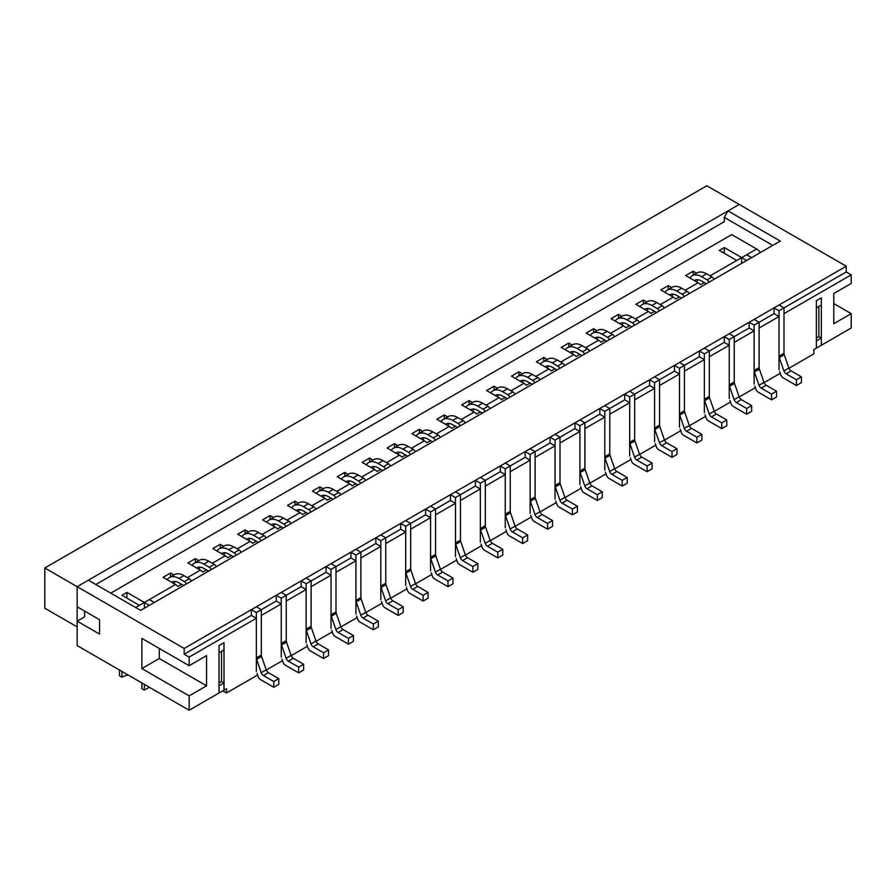 <?xml version="1.0" encoding="UTF-8"?>
<svg xmlns="http://www.w3.org/2000/svg" width="896" height="896" viewBox="0 0 896 896"><rect width="100%" height="100%" fill="white"/><g stroke="black" fill="none" stroke-linecap="round" stroke-linejoin="round"><path stroke-width="1.34" d="M144.357 690.122L141.87 688.688L141.87 682.942L144.357 684.376L144.357 690.122L149.33 687.254M121.957 677.197L121.957 671.451L119.47 670.006L119.47 675.752L121.957 677.197A14.078 8.131 180 0 1 128.262 675.091M224 682.942L219.027 685.81L219.027 693L219.027 645.579L224 642.701L224 649.891L219.027 652.77L219.027 645.579L224 642.701L224 690.122L224 682.942L221.514 681.509L221.514 651.325M154.314 602.47L149.33 599.603L144.357 602.47L144.357 608.216M149.33 605.349L144.357 602.47L135.643 607.499M219.027 682.942L221.514 681.509M256.357 671.451L256.357 618.274L189.157 657.07L189.157 665.694L206.573 655.637L206.573 685.81L189.157 695.878L189.157 710.248L226.486 688.688L226.486 693L257.6 675.035M821.33 338.072L816.357 340.95L816.357 348.13L816.357 300.709L821.33 297.842L821.33 305.021L816.357 307.899L816.357 300.709L821.33 297.842L821.33 345.262L821.33 338.072L818.843 336.638L818.843 306.466M751.643 257.6L746.67 254.733L741.686 257.6L741.686 263.357M746.67 260.478L741.686 257.6L710.08 275.856M816.357 338.072L818.843 336.638M788.962 368.256L813.87 353.875L813.87 349.574L851.2 328.014L851.2 313.645L833.773 323.702L833.773 293.53L851.2 283.472L851.2 274.848L784 313.645L784 354.872M851.2 274.848L846.227 271.97L846.227 266.224L184.173 648.458L184.173 654.203L251.373 615.406L251.373 609.661L256.357 606.782L261.33 609.661L261.33 655.043A3.517 2.027 60 0 0 261.598 656.477L266.213 669.794A3.517 2.027 60 0 0 268.442 672.672L263.458 675.55L273.773 681.509L273.773 687.254L260.378 679.515A3.517 2.027 60 0 1 258.16 676.648L257.04 673.434M268.442 672.672L278.757 678.63L278.757 684.376L273.773 687.254M167.171 579.723A19.006 10.976 60 0 1 169.445 577.528L174.429 574.661A19.006 10.976 60 0 1 183.926 575.602L189.347 578.726A3.517 2.027 60 0 1 191.363 581.078M175.045 581.482A13.731 7.93 -120 0 0 174.339 583.856M183.68 585.514L178.954 582.781A13.731 7.93 -120 0 0 172.088 582.109A13.731 7.93 -120 0 0 171.718 582.344M169.445 577.528A19.006 10.976 60 0 1 178.954 578.48L184.374 581.605A3.517 2.027 60 0 1 186.39 583.957M263.458 675.55A3.517 2.027 60 0 1 261.229 672.672L256.614 659.355A3.517 2.027 60 0 1 256.357 657.91L256.357 612.528L251.373 609.661M281.243 657.082L281.243 603.904L276.27 601.037L256.357 612.528M278.757 678.63L273.773 681.509M276.27 601.037L276.27 595.291L281.243 592.413L286.227 595.291L286.227 640.674A3.517 2.027 60 0 0 286.485 642.107L291.099 655.424A3.517 2.027 60 0 0 293.328 658.302L288.344 661.181L298.67 667.139L298.67 672.885L285.275 665.146A3.517 2.027 60 0 1 283.046 662.278L281.938 659.064M293.328 658.302L303.643 664.261L303.643 670.006L298.67 672.885M192.058 565.354A19.006 10.976 60 0 1 194.331 563.158L199.315 560.291A19.006 10.976 60 0 1 208.813 561.232L214.245 564.357A3.517 2.027 60 0 1 216.25 566.709M199.931 567.112A13.731 7.93 -120 0 0 199.226 569.486M208.566 571.144L203.84 568.411A13.731 7.93 -120 0 0 196.974 567.739A13.731 7.93 -120 0 0 196.605 567.974M194.331 563.158A19.006 10.976 60 0 1 203.84 564.11L209.261 567.235A3.517 2.027 60 0 1 211.277 569.587M288.344 661.181A3.517 2.027 60 0 1 286.126 658.302L281.512 644.986A3.517 2.027 60 0 1 281.243 643.541L281.243 598.158L276.27 595.291M306.13 642.712L306.13 589.534L301.157 586.667L281.243 598.158M303.643 664.261L298.67 667.139M301.157 586.667L301.157 580.922L306.13 578.043L311.114 580.922L311.114 626.304A3.517 2.027 60 0 0 311.371 627.738L315.986 641.066A3.517 2.027 60 0 0 318.214 643.933L313.242 646.811L323.557 652.77L323.557 658.515L310.162 650.776A3.517 2.027 60 0 1 307.933 647.909L306.824 644.694M318.214 643.933L328.53 649.891L328.53 655.637L323.557 658.515M216.944 550.984A19.006 10.976 60 0 1 219.229 548.789L224.202 545.922A19.006 10.976 60 0 1 233.71 546.862L239.131 549.987A3.517 2.027 60 0 1 241.147 552.339M224.818 552.742A13.731 7.93 -120 0 0 224.112 555.117M233.453 556.774L228.726 554.042A13.731 7.93 -120 0 0 221.861 553.37A13.731 7.93 -120 0 0 221.491 553.605M219.229 548.789A19.006 10.976 60 0 1 228.726 549.741L234.147 552.866A3.517 2.027 60 0 1 236.163 555.218M313.242 646.811A3.517 2.027 60 0 1 311.013 643.933L306.398 630.616A3.517 2.027 60 0 1 306.13 629.171L306.13 583.789L301.157 580.922M331.027 628.342L331.027 575.165L326.043 572.298L306.13 583.789M328.53 649.891L323.557 652.77M326.043 572.298L326.043 566.552L331.027 563.674L336 566.552L336 611.934A3.517 2.027 60 0 0 336.258 613.368L340.872 626.696A3.517 2.027 60 0 0 343.101 629.563L338.128 632.442L348.443 638.4L348.443 644.146L335.048 636.406A3.517 2.027 60 0 1 332.819 633.539L331.71 630.325M343.101 629.563L353.427 635.522L353.427 641.267L348.443 644.146M241.842 536.614A19.006 10.976 60 0 1 244.115 534.419L249.088 531.552A19.006 10.976 60 0 1 258.597 532.493L264.018 535.618A3.517 2.027 60 0 1 266.034 537.97M249.715 538.373A13.731 7.93 -120 0 0 249.01 540.747M258.35 542.405L253.613 539.672A13.731 7.93 -120 0 0 246.758 539A13.731 7.93 -120 0 0 246.378 539.235M244.115 534.419A19.006 10.976 60 0 1 253.613 535.371L259.045 538.496A3.517 2.027 60 0 1 261.05 540.848M338.128 632.442A3.517 2.027 60 0 1 335.899 629.563L331.285 616.246A3.517 2.027 60 0 1 331.027 614.802L331.027 569.419L326.043 566.552M355.914 613.973L355.914 560.795L350.93 557.928L331.027 569.419M353.427 635.522L348.443 638.4M350.93 557.928L350.93 552.182L355.914 549.304L360.886 552.182L360.886 597.565A3.517 2.027 60 0 0 361.155 598.998L365.77 612.326A3.517 2.027 60 0 0 367.987 615.194L363.014 618.072L373.33 624.03L373.33 629.776L359.934 622.037A3.517 2.027 60 0 1 357.717 619.17L356.597 615.955M367.987 615.194L378.314 621.152L378.314 626.898L373.33 629.776M266.728 522.245A19.006 10.976 60 0 1 269.002 520.061L273.986 517.182A19.006 10.976 60 0 1 283.483 518.123L288.904 521.248A3.517 2.027 60 0 1 290.92 523.6M274.602 524.003A13.731 7.93 -120 0 0 273.896 526.378M283.237 528.035L278.51 525.302A13.731 7.93 -120 0 0 271.645 524.63A13.731 7.93 -120 0 0 271.275 524.866M269.002 520.061A19.006 10.976 60 0 1 278.51 521.002L283.931 524.126A3.517 2.027 60 0 1 285.947 526.478M363.014 618.072A3.517 2.027 60 0 1 360.786 615.194L356.171 601.877A3.517 2.027 60 0 1 355.914 600.432L355.914 555.05L350.93 552.182M380.8 599.603L380.8 546.426L375.827 543.558L355.914 555.05M378.314 621.152L373.33 624.03M375.827 543.558L375.827 537.813L380.8 534.934L385.773 537.813L385.773 583.195A3.517 2.027 60 0 0 386.042 584.629L390.656 597.957A3.517 2.027 60 0 0 392.885 600.824L387.901 603.702L398.227 609.661L398.227 615.406L384.832 607.667A3.517 2.027 60 0 1 382.603 604.8L381.483 601.586M392.885 600.824L403.2 606.782L403.2 612.528L398.227 615.406M291.614 507.875A19.006 10.976 60 0 1 293.888 505.691L298.872 502.813A19.006 10.976 60 0 1 308.37 503.754L313.79 506.878A3.517 2.027 60 0 1 315.806 509.23M299.488 509.634A13.731 7.93 -120 0 0 298.782 512.008M308.123 513.666L303.397 510.933A13.731 7.93 -120 0 0 296.531 510.261A13.731 7.93 -120 0 0 296.162 510.496M293.888 505.691A19.006 10.976 60 0 1 303.397 506.632L308.818 509.757A3.517 2.027 60 0 1 310.834 512.109M387.901 603.702A3.517 2.027 60 0 1 385.672 600.824L381.058 587.507A3.517 2.027 60 0 1 380.8 586.062L380.8 540.68L375.827 537.813M405.686 585.234L405.686 532.056L400.714 529.189L380.8 540.68M403.2 606.782L398.227 609.661M400.714 529.189L400.714 523.443L405.686 520.565L410.67 523.443L410.67 568.826A3.517 2.027 60 0 0 410.928 570.259L415.542 583.587A3.517 2.027 60 0 0 417.771 586.454L412.787 589.333L423.114 595.291L423.114 601.037L409.718 593.298A3.517 2.027 60 0 1 407.49 590.43L406.381 587.216M417.771 586.454L428.086 592.413L428.086 598.158L423.114 601.037M316.501 493.506A19.006 10.976 60 0 1 318.786 491.322L323.758 488.443A19.006 10.976 60 0 1 333.267 489.384L338.688 492.52A3.517 2.027 60 0 1 340.693 494.861M324.374 495.264A13.731 7.93 -120 0 0 323.669 497.638M333.01 499.296L328.283 496.563A13.731 7.93 -120 0 0 321.418 495.891A13.731 7.93 -120 0 0 321.048 496.126M318.786 491.322A19.006 10.976 60 0 1 328.283 492.262L333.704 495.387A3.517 2.027 60 0 1 335.72 497.739M412.787 589.333A3.517 2.027 60 0 1 410.57 586.454L405.955 573.138A3.517 2.027 60 0 1 405.686 571.693L405.686 526.31L400.714 523.443M430.573 570.864L430.573 517.686L425.6 514.819L405.686 526.31M428.086 592.413L423.114 595.291M425.6 514.819L425.6 509.074L430.573 506.195L435.557 509.074L435.557 554.456A3.517 2.027 60 0 0 435.814 555.89L440.429 569.218A3.517 2.027 60 0 0 442.658 572.085L437.685 574.963L448 580.922L448 586.667L434.605 578.928A3.517 2.027 60 0 1 432.376 576.061L431.267 572.846M442.658 572.085L452.973 578.043L452.973 583.789L448 586.667M341.398 479.136A19.006 10.976 60 0 1 343.672 476.952L348.645 474.074A19.006 10.976 60 0 1 358.154 475.014L363.574 478.15A3.517 2.027 60 0 1 365.59 480.491M349.261 480.894A13.731 7.93 -120 0 0 348.555 483.269M357.907 484.926L353.17 482.194A13.731 7.93 -120 0 0 346.315 481.522A13.731 7.93 -120 0 0 345.934 481.757M343.672 476.952A19.006 10.976 60 0 1 353.17 477.893L358.59 481.018A3.517 2.027 60 0 1 360.606 483.37M437.685 574.963A3.517 2.027 60 0 1 435.456 572.085L430.842 558.768A3.517 2.027 60 0 1 430.573 557.323L430.573 511.941L425.6 509.074M455.47 556.494L455.47 503.317L450.486 500.45L430.573 511.941M452.973 578.043L448 580.922M450.486 500.45L450.486 494.704L455.47 491.826L460.443 494.704L460.443 540.086A3.517 2.027 60 0 0 460.712 541.52L465.326 554.848A3.517 2.027 60 0 0 467.544 557.715L462.571 560.594L472.886 566.552L472.886 572.298L459.491 564.558A3.517 2.027 60 0 1 457.262 561.691L456.154 558.477M467.544 557.715L477.87 563.674L477.87 569.419L472.886 572.298M366.285 464.766A19.006 10.976 60 0 1 368.558 462.582L373.531 459.704A19.006 10.976 60 0 1 383.04 460.645L388.461 463.781A3.517 2.027 60 0 1 390.477 466.122M374.158 466.525A13.731 7.93 -120 0 0 373.453 468.899M382.794 470.557L378.067 467.835A13.731 7.93 -120 0 0 371.202 467.152A13.731 7.93 -120 0 0 370.832 467.387M368.558 462.582A19.006 10.976 60 0 1 378.067 463.523L383.488 466.648A3.517 2.027 60 0 1 385.493 469M462.571 560.594A3.517 2.027 60 0 1 460.342 557.715L455.728 544.398A3.517 2.027 60 0 1 455.47 542.954L455.47 497.571L450.486 494.704M480.357 542.125L480.357 488.947L475.373 486.08L455.47 497.571M477.87 563.674L472.886 566.552M475.373 486.08L475.373 480.334L480.357 477.456L485.33 480.334L485.33 525.717A3.517 2.027 60 0 0 485.598 527.15L490.213 540.478A3.517 2.027 60 0 0 492.442 543.346L487.458 546.224L497.773 552.182L497.773 557.928L484.378 550.189A3.517 2.027 60 0 1 482.16 547.322L481.04 544.107M492.442 543.346L502.757 549.304L502.757 555.05L497.773 557.928M391.171 450.397A19.006 10.976 60 0 1 393.445 448.213L398.429 445.334A19.006 10.976 60 0 1 407.926 446.275L413.347 449.411A3.517 2.027 60 0 1 415.363 451.752M399.045 452.155A13.731 7.93 -120 0 0 398.339 454.53M407.68 456.187L402.954 453.466A13.731 7.93 -120 0 0 396.088 452.782A13.731 7.93 -120 0 0 395.718 453.018M393.445 448.213A19.006 10.976 60 0 1 402.954 449.154L408.374 452.278A3.517 2.027 60 0 1 410.39 454.63M487.458 546.224A3.517 2.027 60 0 1 485.229 543.346L480.614 530.029A3.517 2.027 60 0 1 480.357 528.584L480.357 483.202L475.373 480.334M505.243 527.755L505.243 474.578L500.27 471.71L480.357 483.202M502.757 549.304L497.773 552.182M500.27 471.71L500.27 465.965L505.243 463.086L510.227 465.965L510.227 511.347A3.517 2.027 60 0 0 510.485 512.781L515.099 526.109A3.517 2.027 60 0 0 517.328 528.976L512.344 531.854L522.67 537.813L522.67 543.558L509.275 535.819A3.517 2.027 60 0 1 507.046 532.952L505.938 529.738M517.328 528.976L527.643 534.934L527.643 540.68L522.67 543.558M416.058 436.027A19.006 10.976 60 0 1 418.331 433.843L423.315 430.965A19.006 10.976 60 0 1 432.813 431.906L438.245 435.042A3.517 2.027 60 0 1 440.25 437.382M423.931 437.786A13.731 7.93 -120 0 0 423.226 440.16M432.566 441.818L427.84 439.096A13.731 7.93 -120 0 0 420.974 438.413A13.731 7.93 -120 0 0 420.605 438.648M418.331 433.843A19.006 10.976 60 0 1 427.84 434.784L433.261 437.909A3.517 2.027 60 0 1 435.277 440.261M512.344 531.854A3.517 2.027 60 0 1 510.126 528.976L505.512 515.659A3.517 2.027 60 0 1 505.243 514.214L505.243 468.832L500.27 465.965M530.13 513.386L530.13 460.219L525.157 457.341L505.243 468.832M527.643 534.934L522.67 537.813M525.157 457.341L525.157 451.595L530.13 448.717L535.114 451.595L535.114 496.978A3.517 2.027 60 0 0 535.371 498.411L539.986 511.739A3.517 2.027 60 0 0 542.214 514.606L537.242 517.485L547.557 523.443L547.557 529.189L534.162 521.45A3.517 2.027 60 0 1 531.933 518.582L530.824 515.368M542.214 514.606L552.53 520.565L552.53 526.31L547.557 529.189M440.944 421.658A19.006 10.976 60 0 1 443.229 419.474L448.202 416.595A19.006 10.976 60 0 1 457.71 417.536L463.131 420.672A3.517 2.027 60 0 1 465.147 423.013M448.818 423.416A13.731 7.93 -120 0 0 448.112 425.79M457.453 427.448L452.726 424.726A13.731 7.93 -120 0 0 445.861 424.043A13.731 7.93 -120 0 0 445.491 424.278M443.229 419.474A19.006 10.976 60 0 1 452.726 420.414L458.147 423.539A3.517 2.027 60 0 1 460.163 425.891M537.242 517.485A3.517 2.027 60 0 1 535.013 514.606L530.398 501.29A3.517 2.027 60 0 1 530.13 499.856L530.13 454.462L525.157 451.595M555.027 499.016L555.027 445.85L550.043 442.971L530.13 454.462M552.53 520.565L547.557 523.443M550.043 442.971L550.043 437.226L555.027 434.347L560 437.226L560 482.608A3.517 2.027 60 0 0 560.258 484.042L564.872 497.37A3.517 2.027 60 0 0 567.101 500.237L562.128 503.115L572.443 509.074L572.443 514.819L559.048 507.08A3.517 2.027 60 0 1 556.819 504.213L555.71 500.998M567.101 500.237L577.427 506.195L577.427 511.941L572.443 514.819M465.842 407.288A19.006 10.976 60 0 1 468.115 405.104L473.088 402.226A19.006 10.976 60 0 1 482.597 403.166L488.018 406.302A3.517 2.027 60 0 1 490.034 408.643M473.715 409.046A13.731 7.93 -120 0 0 473.01 411.421M482.35 413.078L477.613 410.357A13.731 7.93 -120 0 0 470.758 409.674A13.731 7.93 -120 0 0 470.378 409.909M468.115 405.104A19.006 10.976 60 0 1 477.613 406.045L483.045 409.17A3.517 2.027 60 0 1 485.05 411.522M562.128 503.115A3.517 2.027 60 0 1 559.899 500.237L555.285 486.92A3.517 2.027 60 0 1 555.027 485.486L555.027 440.093L550.043 437.226M579.914 484.646L579.914 431.48L574.93 428.602L555.027 440.093M577.427 506.195L572.443 509.074M574.93 428.602L574.93 422.856L579.914 419.978L584.886 422.856L584.886 468.238A3.517 2.027 60 0 0 585.155 469.672L589.77 483A3.517 2.027 60 0 0 591.987 485.867L587.014 488.746L597.33 494.704L597.33 500.45L583.934 492.71A3.517 2.027 60 0 1 581.717 489.843L580.597 486.629M591.987 485.867L602.314 491.826L602.314 497.571L597.33 500.45M490.728 392.918A19.006 10.976 60 0 1 493.002 390.734L497.986 387.856A19.006 10.976 60 0 1 507.483 388.797L512.904 391.933A3.517 2.027 60 0 1 514.92 394.274M498.602 394.677A13.731 7.93 -120 0 0 497.896 397.051M507.237 398.709L502.51 395.987A13.731 7.93 -120 0 0 495.645 395.304A13.731 7.93 -120 0 0 495.275 395.539M493.002 390.734A19.006 10.976 60 0 1 502.51 391.675L507.931 394.8A3.517 2.027 60 0 1 509.947 397.152M587.014 488.746A3.517 2.027 60 0 1 584.786 485.867L580.171 472.55A3.517 2.027 60 0 1 579.914 471.117L579.914 425.723L574.93 422.856M604.8 470.277L604.8 417.11L599.827 414.232L579.914 425.723M602.314 491.826L597.33 494.704M599.827 414.232L599.827 408.486L604.8 405.608L609.773 408.486L609.773 453.869A3.517 2.027 60 0 0 610.042 455.302L614.656 468.63A3.517 2.027 60 0 0 616.885 471.498L611.901 474.376L622.227 480.334L622.227 486.08L608.832 478.341A3.517 2.027 60 0 1 606.603 475.474L605.483 472.259M616.885 471.498L627.2 477.456L627.2 483.202L622.227 486.08M515.614 378.549A19.006 10.976 60 0 1 517.888 376.365L522.872 373.486A19.006 10.976 60 0 1 532.37 374.427L537.79 377.563A3.517 2.027 60 0 1 539.806 379.904M523.488 380.307A13.731 7.93 -120 0 0 522.782 382.682M532.123 384.339L527.397 381.618A13.731 7.93 -120 0 0 520.531 380.934A13.731 7.93 -120 0 0 520.162 381.17M517.888 376.365A19.006 10.976 60 0 1 527.397 377.306L532.818 380.43A3.517 2.027 60 0 1 534.834 382.782M611.901 474.376A3.517 2.027 60 0 1 609.672 471.498L605.058 458.181A3.517 2.027 60 0 1 604.8 456.747L604.8 411.354L599.827 408.486M629.686 455.907L629.686 402.741L624.714 399.862L604.8 411.354M627.2 477.456L622.227 480.334M624.714 399.862L624.714 394.117L629.686 391.238L634.67 394.117L634.67 439.499A3.517 2.027 60 0 0 634.928 440.933L639.542 454.261A3.517 2.027 60 0 0 641.771 457.128L636.787 460.006L647.114 465.965L647.114 471.71L633.718 463.971A3.517 2.027 60 0 1 631.49 461.104L630.381 457.89M641.771 457.128L652.086 463.086L652.086 468.832L647.114 471.71M540.501 364.179A19.006 10.976 60 0 1 542.786 361.995L547.758 359.117A19.006 10.976 60 0 1 557.267 360.058L562.688 363.194A3.517 2.027 60 0 1 564.693 365.534M548.374 365.938A13.731 7.93 -120 0 0 547.669 368.312M557.01 369.97L552.283 367.248A13.731 7.93 -120 0 0 545.418 366.565A13.731 7.93 -120 0 0 545.048 366.8M542.786 361.995A19.006 10.976 60 0 1 552.283 362.936L557.704 366.061A3.517 2.027 60 0 1 559.72 368.413M636.787 460.006A3.517 2.027 60 0 1 634.57 457.128L629.955 443.811A3.517 2.027 60 0 1 629.686 442.378L629.686 396.984L624.714 394.117M654.573 441.538L654.573 388.371L649.6 385.493L629.686 396.984M652.086 463.086L647.114 465.965M649.6 385.493L649.6 379.747L654.573 376.869L659.557 379.747L659.557 425.13A3.517 2.027 60 0 0 659.814 426.563L664.429 439.891A3.517 2.027 60 0 0 666.658 442.758L661.685 445.637L672 451.595L672 457.341L658.605 449.602A3.517 2.027 60 0 1 656.376 446.734L655.267 443.52M666.658 442.758L676.973 448.717L676.973 454.462L672 457.341M565.398 349.81A19.006 10.976 60 0 1 567.672 347.626L572.645 344.747A19.006 10.976 60 0 1 582.154 345.688L587.574 348.824A3.517 2.027 60 0 1 589.59 351.165M573.261 351.568A13.731 7.93 -120 0 0 572.555 353.942M581.907 355.6L577.17 352.878A13.731 7.93 -120 0 0 570.315 352.195A13.731 7.93 -120 0 0 569.934 352.43M567.672 347.626A19.006 10.976 60 0 1 577.17 348.566L582.59 351.691A3.517 2.027 60 0 1 584.606 354.043M661.685 445.637A3.517 2.027 60 0 1 659.456 442.758L654.842 429.442A3.517 2.027 60 0 1 654.573 428.008L654.573 382.614L649.6 379.747M679.47 427.168L679.47 374.002L674.486 371.123L654.573 382.614M676.973 448.717L672 451.595M674.486 371.123L674.486 365.378L679.47 362.499L684.443 365.378L684.443 410.76A3.517 2.027 60 0 0 684.712 412.194L689.326 425.522A3.517 2.027 60 0 0 691.544 428.389L686.571 431.267L696.886 437.226L696.886 442.971L683.491 435.232A3.517 2.027 60 0 1 681.262 432.365L680.154 429.15M691.544 428.389L701.87 434.347L701.87 440.093L696.886 442.971M590.285 335.44A19.006 10.976 60 0 1 592.558 333.256L597.531 330.378A19.006 10.976 60 0 1 607.04 331.318L612.461 334.454A3.517 2.027 60 0 1 614.477 336.795M598.158 337.198A13.731 7.93 -120 0 0 597.453 339.573M606.794 341.23L602.067 338.509A13.731 7.93 -120 0 0 595.202 337.826A13.731 7.93 -120 0 0 594.832 338.061M592.558 333.256A19.006 10.976 60 0 1 602.067 334.197L607.488 337.322A3.517 2.027 60 0 1 609.493 339.674M686.571 431.267A3.517 2.027 60 0 1 684.342 428.389L679.728 415.072A3.517 2.027 60 0 1 679.47 413.638L679.47 368.245L674.486 365.378M704.357 412.798L704.357 359.632L699.373 356.754L679.47 368.245M701.87 434.347L696.886 437.226M699.373 356.754L699.373 351.008L704.357 348.13L709.33 351.008L709.33 396.39A3.517 2.027 60 0 0 709.598 397.824L714.213 411.152A3.517 2.027 60 0 0 716.442 414.019L711.458 416.898L721.773 422.856L721.773 428.602L708.378 420.874A3.517 2.027 60 0 1 706.16 417.995L705.04 414.781M716.442 414.019L726.757 419.978L726.757 425.723L721.773 428.602M615.171 321.07A19.006 10.976 60 0 1 617.445 318.886L622.429 316.008A19.006 10.976 60 0 1 631.926 316.949L637.347 320.085A3.517 2.027 60 0 1 639.363 322.426M623.045 322.829A13.731 7.93 -120 0 0 622.339 325.203M631.68 326.861L626.954 324.139A13.731 7.93 -120 0 0 620.088 323.456A13.731 7.93 -120 0 0 619.718 323.691M617.445 318.886A19.006 10.976 60 0 1 626.954 319.827L632.374 322.952A3.517 2.027 60 0 1 634.39 325.304M711.458 416.898A3.517 2.027 60 0 1 709.229 414.019L704.614 400.702A3.517 2.027 60 0 1 704.357 399.269L704.357 353.875L699.373 351.008M729.243 398.429L729.243 345.262L724.27 342.384L704.357 353.875M726.757 419.978L721.773 422.856M724.27 342.384L724.27 336.638L729.243 333.76L734.227 336.638L734.227 382.021A3.517 2.027 60 0 0 734.485 383.454L739.099 396.782A3.517 2.027 60 0 0 741.328 399.65L736.344 402.528L746.67 408.486L746.67 414.232L733.275 406.504A3.517 2.027 60 0 1 731.046 403.626L729.938 400.411M741.328 399.65L751.643 405.608L751.643 411.354L746.67 414.232M640.058 306.701A19.006 10.976 60 0 1 642.331 304.517L647.315 301.638A19.006 10.976 60 0 1 656.813 302.579L662.245 305.715A3.517 2.027 60 0 1 664.25 308.056M647.931 308.459A13.731 7.93 -120 0 0 647.226 310.834M656.566 312.491L651.84 309.77A13.731 7.93 -120 0 0 644.974 309.086A13.731 7.93 -120 0 0 644.605 309.322M642.331 304.517A19.006 10.976 60 0 1 651.84 305.458L657.261 308.582A3.517 2.027 60 0 1 659.277 310.934M736.344 402.528A3.517 2.027 60 0 1 734.126 399.65L729.512 386.333A3.517 2.027 60 0 1 729.243 384.899L729.243 339.506L724.27 336.638M754.13 384.059L754.13 330.893L749.157 328.014L729.243 339.506M751.643 405.608L746.67 408.486M749.157 328.014L749.157 322.269L754.13 319.39L759.114 322.269L759.114 367.651A3.517 2.027 60 0 0 759.371 369.085L763.986 382.413A3.517 2.027 60 0 0 766.214 385.28L761.242 388.158L771.557 394.117L771.557 399.862L758.162 392.134A3.517 2.027 60 0 1 755.933 389.256L754.824 386.042M766.214 385.28L776.53 391.238L776.53 396.984L771.557 399.862M664.944 292.331A19.006 10.976 60 0 1 667.229 290.147L672.202 287.269A19.006 10.976 60 0 1 681.71 288.21L687.131 291.346A3.517 2.027 60 0 1 689.147 293.686M672.818 294.09A13.731 7.93 -120 0 0 672.112 296.464M681.453 298.122L676.726 295.4A13.731 7.93 -120 0 0 669.861 294.717A13.731 7.93 -120 0 0 669.491 294.952M667.229 290.147A19.006 10.976 60 0 1 676.726 291.088L682.147 294.213A3.517 2.027 60 0 1 684.163 296.565M761.242 388.158A3.517 2.027 60 0 1 759.013 385.28L754.398 371.963A3.517 2.027 60 0 1 754.13 370.53L754.13 325.136L749.157 322.269M779.027 369.69L779.027 316.523L774.043 313.645L754.13 325.136M776.53 391.238L771.557 394.117M774.043 313.645L774.043 307.899L779.027 305.021L784 307.899L784 353.282A3.517 2.027 60 0 0 784.258 354.715L788.872 368.043A3.517 2.027 60 0 0 791.101 370.91L786.128 373.789L796.443 379.747L796.443 385.493L783.048 377.765A3.517 2.027 60 0 1 780.819 374.886L779.71 371.672M791.101 370.91L801.427 376.869L801.427 382.614L796.443 385.493M689.842 277.962A19.006 10.976 60 0 1 692.115 275.778L697.088 272.899A19.006 10.976 60 0 1 706.597 273.84L712.018 276.976A3.517 2.027 60 0 1 714.034 279.317M697.715 279.72A13.731 7.93 -120 0 0 697.01 282.094M706.35 283.752L701.613 281.03A13.731 7.93 -120 0 0 694.758 280.347A13.731 7.93 -120 0 0 694.378 280.582M692.115 275.778A19.006 10.976 60 0 1 701.613 276.718L707.045 279.843A3.517 2.027 60 0 1 709.05 282.195M786.128 373.789A3.517 2.027 60 0 1 783.899 370.91L779.285 357.594A3.517 2.027 60 0 1 779.027 356.16L779.027 310.766L774.043 307.899M846.227 271.97L779.027 310.766M801.427 376.869L796.443 379.747M189.157 710.248L77.157 645.579L77.157 621.152L84.627 616.84L84.627 611.094M772.8 245.392L724.27 217.37L728 210.907L780.27 241.08L140.627 610.378L88.357 580.194L77.157 586.667L184.173 648.458M779.027 316.523L759.114 328.014L759.114 369.242M754.13 330.893L734.227 342.384L734.227 383.611M729.243 345.262L709.33 356.754L709.33 397.981M704.357 359.632L684.443 371.123L684.443 412.35M679.47 374.002L659.557 385.493L659.557 426.72M654.573 388.371L634.67 399.862L634.67 441.09M629.686 402.741L609.773 414.232L609.773 455.459M604.8 417.11L584.886 428.602L584.886 469.829M579.914 431.48L560 442.971L560 484.198M555.027 445.85L535.114 457.341L535.114 498.568M530.13 460.219L510.227 471.71L510.227 512.938M505.243 474.578L485.33 486.08L485.33 527.307M480.357 488.947L460.443 500.45L460.443 541.677M455.47 503.317L435.557 514.819L435.557 556.046M430.573 517.686L410.67 529.189L410.67 570.416M405.686 532.056L385.773 543.558L385.773 584.786M380.8 546.426L360.886 557.928L360.886 599.155M355.914 560.795L336 572.298L336 613.525M331.027 575.165L311.114 586.667L311.114 627.894M306.13 589.534L286.227 601.037L286.227 642.264M281.243 603.904L261.33 615.406L261.33 656.634M266.291 670.018L282.486 660.666M291.178 655.648L307.373 646.296M316.075 641.278L332.27 631.926M340.962 626.909L357.157 617.557M365.848 612.539L382.043 603.187M390.734 598.17L406.93 588.818M415.621 583.8L431.827 574.448M440.518 569.43L456.714 560.078M465.405 555.061L481.6 545.709M490.291 540.691L506.486 531.339M515.178 526.322L531.373 516.97M540.075 511.952L556.27 502.6M564.962 497.582L581.157 488.23M589.848 483.213L606.043 473.861M614.734 468.843L630.93 459.491M639.621 454.474L655.827 445.122M664.518 440.104L680.714 430.752M689.405 425.734L705.6 416.382M714.291 411.365L730.486 402.013M739.178 396.995L755.373 387.643M764.075 382.626L780.27 373.285M95.827 584.506L724.27 221.682L724.27 217.37M251.373 615.406L256.357 618.274M184.173 654.203L189.157 657.07M77.157 621.152L99.557 634.088L99.557 619.718L77.157 606.782L77.157 586.667L739.2 204.434L846.227 266.224M159.286 648.458L159.286 658.515L141.87 668.573L189.157 695.878M141.87 668.573L141.87 638.4L189.157 665.694M159.286 658.515L206.573 685.81M222.757 690.85L226.486 693M728 210.907L739.2 204.434L706.843 185.752L44.8 567.986L77.157 586.667L77.157 626.898L44.8 608.216L44.8 567.986M833.773 303.587L851.2 313.645M173.88 574.974L170.486 573.014L163.027 577.326L175.47 584.506A10.562 6.093 60 0 1 177.957 586.443L181.619 584.326M110.757 593.13L731.73 234.618L756.627 248.987A10.562 6.093 60 0 1 760.514 252.482M696.55 273.213L693.157 271.253L685.686 275.565L698.13 282.755A10.562 6.093 60 0 1 700.627 284.682L704.29 282.565M671.664 287.582L668.27 285.622L660.8 289.934L673.243 297.125A10.562 6.093 60 0 1 675.73 299.051L679.392 296.934M646.766 301.952L643.373 299.992L635.914 304.304L648.357 311.494A10.562 6.093 60 0 1 650.843 313.421L654.506 311.304M621.88 316.322L618.486 314.362L611.027 318.674L623.47 325.864A10.562 6.093 60 0 1 625.957 327.79L629.619 325.674M596.994 330.691L593.6 328.731L586.13 333.043L598.573 340.234A10.562 6.093 60 0 1 601.07 342.16L604.733 340.043M572.107 345.061L568.714 343.101L561.243 347.413L573.686 354.603A10.562 6.093 60 0 1 576.173 356.53L579.835 354.413M547.21 359.43L543.827 357.47L536.357 361.782L548.8 368.973A10.562 6.093 60 0 1 551.286 370.899L554.949 368.782M522.323 373.8L518.93 371.84L511.47 376.152L523.914 383.342A10.562 6.093 60 0 1 526.4 385.269L530.062 383.152M497.437 388.17L494.043 386.21L486.573 390.522L499.027 397.712A10.562 6.093 60 0 1 501.514 399.638L505.176 397.522M472.55 402.539L469.157 400.579L461.686 404.891L474.13 412.082A10.562 6.093 60 0 1 476.627 414.008L480.29 411.891M447.664 416.909L444.27 414.949L436.8 419.261L449.243 426.451A10.562 6.093 60 0 1 451.73 428.378L455.392 426.261M422.766 431.278L419.373 429.318L411.914 433.63L424.357 440.81A10.562 6.093 60 0 1 426.843 442.747L430.506 440.63M397.88 445.648L394.486 443.688L387.027 448L399.47 455.179A10.562 6.093 60 0 1 401.957 457.117L405.619 455M372.994 460.018L369.6 458.058L362.13 462.37L374.573 469.549A10.562 6.093 60 0 1 377.07 471.486L380.733 469.37M348.107 474.387L344.714 472.427L337.243 476.739L349.686 483.918A10.562 6.093 60 0 1 352.173 485.856L355.835 483.739M323.21 488.757L319.827 486.797L312.357 491.109L324.8 498.288A10.562 6.093 60 0 1 327.286 500.226L330.949 498.109M298.323 503.126L294.93 501.166L287.47 505.478L299.914 512.658A10.562 6.093 60 0 1 302.4 514.595L306.062 512.478M273.437 517.496L270.043 515.536L262.573 519.848L275.027 527.027A10.562 6.093 60 0 1 277.514 528.965L281.176 526.848M248.55 531.866L245.157 529.906L237.686 534.218L250.13 541.397A10.562 6.093 60 0 1 252.627 543.334L256.29 541.218M223.664 546.235L220.27 544.275L212.8 548.587L225.243 555.766A10.562 6.093 60 0 1 227.73 557.704L231.392 555.587M198.766 560.605L195.373 558.645L187.914 562.957L200.357 570.136A10.562 6.093 60 0 1 202.843 572.074L206.506 569.957M741.686 257.6L724.27 247.542L724.27 253.288M144.357 602.47L126.93 592.413L121.957 595.291L139.373 605.349M126.93 592.413L126.93 598.158M724.27 247.542L719.286 250.421L736.714 260.478M668.27 285.622L668.27 289.542M693.157 271.253L693.157 275.173M170.486 573.014L170.486 576.934M195.373 558.645L195.373 562.565M220.27 544.275L220.27 548.195M245.157 529.906L245.157 533.826M270.043 515.536L270.043 519.456M294.93 501.166L294.93 505.086M319.827 486.797L319.827 490.717M344.714 472.427L344.714 476.347M369.6 458.058L369.6 461.978M394.486 443.688L394.486 447.608M419.373 429.318L419.373 433.238M444.27 414.949L444.27 418.869M469.157 400.579L469.157 404.499M494.043 386.21L494.043 390.13M518.93 371.84L518.93 375.76M543.827 357.47L543.827 361.39M568.714 343.101L568.714 347.021M593.6 328.731L593.6 332.651M618.486 314.362L618.486 318.282M643.373 299.992L643.373 303.912M261.33 655.043L256.357 657.91M261.598 656.477L256.614 659.355M266.213 669.794L261.229 672.672M189.347 578.726L184.374 581.605M183.926 575.602L178.954 578.48M286.227 640.674L281.243 643.541M286.485 642.107L281.512 644.986M291.099 655.424L286.126 658.302M214.245 564.357L209.261 567.235M208.813 561.232L203.84 564.11M311.114 626.304L306.13 629.171M311.371 627.738L306.398 630.616M315.986 641.066L311.013 643.933M239.131 549.987L234.147 552.866M233.71 546.862L228.726 549.741M336 611.934L331.027 614.802M336.258 613.368L331.285 616.246M340.872 626.696L335.899 629.563M264.018 535.618L259.045 538.496M258.597 532.493L253.613 535.371M360.886 597.565L355.914 600.432M361.155 598.998L356.171 601.877M365.77 612.326L360.786 615.194M288.904 521.248L283.931 524.126M283.483 518.123L278.51 521.002M385.773 583.195L380.8 586.062M386.042 584.629L381.058 587.507M390.656 597.957L385.672 600.824M313.79 506.878L308.818 509.757M308.37 503.754L303.397 506.632M410.67 568.826L405.686 571.693M410.928 570.259L405.955 573.138M415.542 583.587L410.57 586.454M338.688 492.52L333.704 495.387M333.267 489.384L328.283 492.262M435.557 554.456L430.573 557.323M435.814 555.89L430.842 558.768M440.429 569.218L435.456 572.085M363.574 478.15L358.59 481.018M358.154 475.014L353.17 477.893M460.443 540.086L455.47 542.954M460.712 541.52L455.728 544.398M465.326 554.848L460.342 557.715M388.461 463.781L383.488 466.648M383.04 460.645L378.067 463.523M485.33 525.717L480.357 528.584M485.598 527.15L480.614 530.029M490.213 540.478L485.229 543.346M413.347 449.411L408.374 452.278M407.926 446.275L402.954 449.154M510.227 511.347L505.243 514.214M510.485 512.781L505.512 515.659M515.099 526.109L510.126 528.976M438.245 435.042L433.261 437.909M432.813 431.906L427.84 434.784M535.114 496.978L530.13 499.856M535.371 498.411L530.398 501.29M539.986 511.739L535.013 514.606M463.131 420.672L458.147 423.539M457.71 417.536L452.726 420.414M560 482.608L555.027 485.486M560.258 484.042L555.285 486.92M564.872 497.37L559.899 500.237M488.018 406.302L483.045 409.17M482.597 403.166L477.613 406.045M584.886 468.238L579.914 471.117M585.155 469.672L580.171 472.55M589.77 483L584.786 485.867M512.904 391.933L507.931 394.8M507.483 388.797L502.51 391.675M609.773 453.869L604.8 456.747M610.042 455.302L605.058 458.181M614.656 468.63L609.672 471.498M537.79 377.563L532.818 380.43M532.37 374.427L527.397 377.306M634.67 439.499L629.686 442.378M634.928 440.933L629.955 443.811M639.542 454.261L634.57 457.128M562.688 363.194L557.704 366.061M557.267 360.058L552.283 362.936M659.557 425.13L654.573 428.008M659.814 426.563L654.842 429.442M664.429 439.891L659.456 442.758M587.574 348.824L582.59 351.691M582.154 345.688L577.17 348.566M684.443 410.76L679.47 413.638M684.712 412.194L679.728 415.072M689.326 425.522L684.342 428.389M612.461 334.454L607.488 337.322M607.04 331.318L602.067 334.197M709.33 396.39L704.357 399.269M709.598 397.824L704.614 400.702M714.213 411.152L709.229 414.019M637.347 320.085L632.374 322.952M631.926 316.949L626.954 319.827M734.227 382.021L729.243 384.899M734.485 383.454L729.512 386.333M739.099 396.782L734.126 399.65M662.245 305.715L657.261 308.582M656.813 302.579L651.84 305.458M759.114 367.651L754.13 370.53M759.371 369.085L754.398 371.963M763.986 382.413L759.013 385.28M687.131 291.346L682.147 294.213M681.71 288.21L676.726 291.088M784 353.282L779.027 356.16M784.258 354.715L779.285 357.594M788.872 368.043L783.899 370.91M712.018 276.976L707.045 279.843M706.597 273.84L701.613 276.718M175.47 584.506L149.33 599.603M756.627 248.987L746.67 254.733M698.13 282.755L685.194 290.226M673.243 297.125L660.307 304.595M648.357 311.494L635.41 318.965M623.47 325.864L610.523 333.334M598.573 340.234L585.637 347.704M573.686 354.603L560.75 362.074M548.8 368.973L535.853 376.443M523.914 383.342L510.966 390.813M499.027 397.712L486.08 405.182M474.13 412.082L461.194 419.552M449.243 426.451L436.307 433.922M424.357 440.81L411.41 448.291M399.47 455.179L386.523 462.661M374.573 469.549L361.637 477.03M349.686 483.918L336.75 491.4M324.8 498.288L311.853 505.77M299.914 512.658L286.966 520.139M275.027 527.027L262.08 534.509M250.13 541.397L237.194 548.878M225.243 555.766L212.307 563.248M200.357 570.136L187.41 577.618"/></g></svg>
